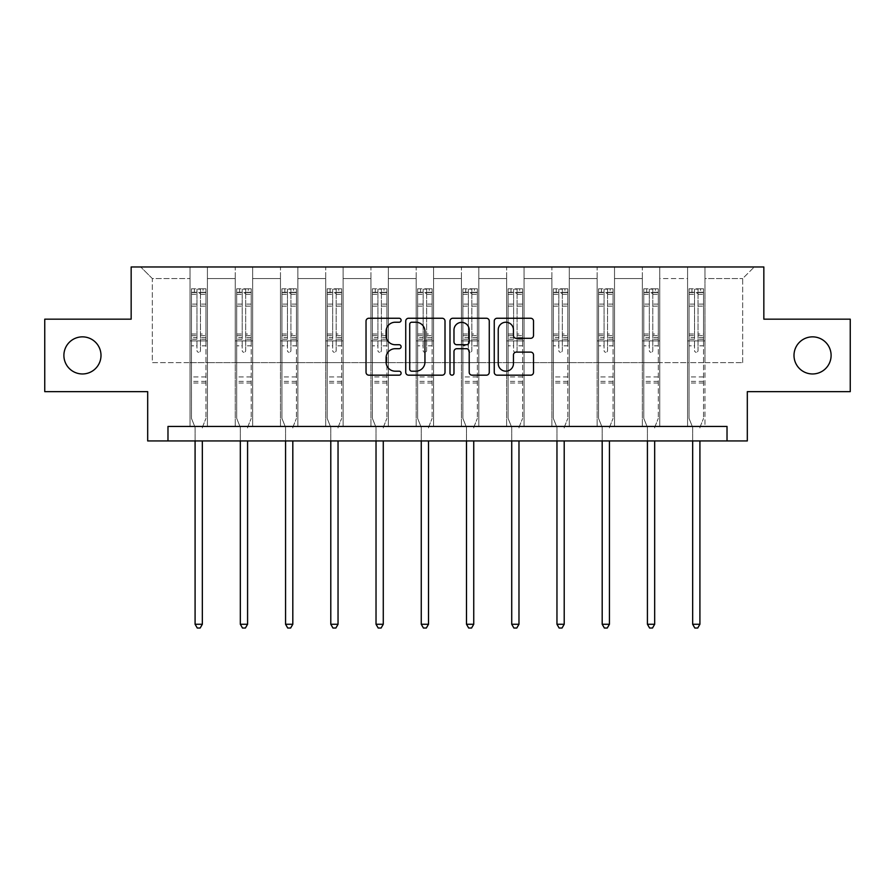 <?xml version="1.0" encoding="UTF-8"?>
<svg xmlns="http://www.w3.org/2000/svg" width="895" height="895" viewBox="0 0 895 895"><rect width="100%" height="100%" fill="white"/><g stroke="black" fill="none" stroke-linecap="round" stroke-linejoin="round"><path stroke-width="0.67" stroke-dasharray="4.47 3.36" d="M401.105 320.242A1.991 1.991 0 0 0 399.114 318.251L368.874 318.251A2.842 2.842 0 0 0 366.033 321.092L366.033 372.331A2.842 2.842 0 0 0 368.874 375.173L399.114 375.173A1.991 1.991 0 0 0 401.105 373.181A1.991 1.991 0 0 0 399.114 371.19L395.198 371.19A9.107 9.107 0 0 1 386.092 362.083L386.092 357.81A9.107 9.107 0 0 1 395.198 348.703L399.114 348.703A1.991 1.991 0 0 0 401.105 346.712A1.991 1.991 0 0 0 399.114 344.72L395.198 344.72A9.107 9.107 0 0 1 386.092 335.614L386.092 331.34A9.107 9.107 0 0 1 395.198 322.234L399.114 322.234A1.991 1.991 0 0 0 401.105 320.242M793.999 355.404A18.56 18.56 0 0 0 812.559 373.965A18.56 18.56 0 0 0 831.108 355.404A18.56 18.56 0 0 0 812.559 336.856A18.56 18.56 0 0 0 793.999 355.404M63.892 355.404A18.56 18.56 0 0 0 82.441 373.965A18.56 18.56 0 0 0 101.001 355.404A18.56 18.56 0 0 0 82.441 336.856A18.56 18.56 0 0 0 63.892 355.404M850.25 319.168L850.25 391.652L747.314 391.652L747.314 440.944L147.686 440.944L147.686 391.652L44.75 391.652L44.75 319.168L131.162 319.168L131.162 266.967L763.838 266.967L763.838 319.168L850.25 319.168M687.584 266.967L754.272 266.967L704.98 266.967L704.98 362.654L742.671 362.654L704.98 362.654L704.98 278.569L742.671 278.569L704.98 278.569L704.98 266.967L704.98 426.445L687.584 426.445L704.98 426.445L687.584 426.445L704.98 426.445L704.98 266.967L659.749 266.967L687.584 266.967L687.584 362.654L659.749 362.654L687.584 362.654L687.584 278.569L659.749 278.569L659.749 362.654L659.749 278.569L687.584 278.569L687.584 266.967L687.584 426.445L687.584 340.917L687.584 362.654L704.98 362.654L687.584 362.654L687.584 340.917L704.98 340.917L687.584 340.917L687.584 426.445L687.584 266.967M642.353 266.967L659.749 266.967L659.749 426.445L642.353 426.445L659.749 426.445L642.353 426.445L659.749 426.445L659.749 266.967L614.518 266.967L642.353 266.967L642.353 362.654L614.518 362.654L642.353 362.654L642.353 278.569L614.518 278.569L614.518 362.654L614.518 278.569L642.353 278.569L642.353 266.967L642.353 426.445L642.353 340.917L642.353 362.654L659.749 362.654L642.353 362.654L642.353 340.917L659.749 340.917L642.353 340.917L642.353 426.445L642.353 266.967M597.122 266.967L614.518 266.967L614.518 426.445L597.122 426.445L614.518 426.445L597.122 426.445L614.518 426.445L614.518 266.967L569.287 266.967L597.122 266.967L597.122 362.654L569.287 362.654L597.122 362.654L597.122 278.569L569.287 278.569L569.287 362.654L569.287 278.569L597.122 278.569L597.122 266.967L597.122 426.445L597.122 340.917L597.122 362.654L614.518 362.654L597.122 362.654L597.122 340.917L614.518 340.917L597.122 340.917L597.122 426.445L597.122 266.967M551.879 266.967L569.287 266.967L569.287 426.445L551.879 426.445L569.287 426.445L551.879 426.445L569.287 426.445L569.287 266.967L524.045 266.967L551.879 266.967L551.879 362.654L524.045 362.654L551.879 362.654L551.879 278.569L524.045 278.569L524.045 362.654L524.045 278.569L551.879 278.569L551.879 266.967L551.879 426.445L551.879 340.917L551.879 362.654L569.287 362.654L551.879 362.654L551.879 340.917L569.287 340.917L551.879 340.917L551.879 426.445L551.879 266.967M506.648 266.967L524.045 266.967L524.045 426.445L506.648 426.445L524.045 426.445L506.648 426.445L524.045 426.445L524.045 266.967L478.814 266.967L506.648 266.967L506.648 362.654L478.814 362.654L506.648 362.654L506.648 278.569L478.814 278.569L478.814 362.654L478.814 278.569L506.648 278.569L506.648 266.967L506.648 426.445L506.648 340.917L506.648 362.654L524.045 362.654L506.648 362.654L506.648 340.917L524.045 340.917L506.648 340.917L506.648 426.445L506.648 266.967M461.417 266.967L478.814 266.967L478.814 426.445L461.417 426.445L478.814 426.445L461.417 426.445L478.814 426.445L478.814 266.967L433.583 266.967L461.417 266.967L461.417 362.654L433.583 362.654L461.417 362.654L461.417 278.569L433.583 278.569L433.583 362.654L433.583 278.569L461.417 278.569L461.417 266.967L461.417 426.445L461.417 340.917L461.417 362.654L478.814 362.654L461.417 362.654L461.417 340.917L478.814 340.917L461.417 340.917L461.417 426.445L461.417 266.967M416.186 266.967L433.583 266.967L433.583 426.445L416.186 426.445L433.583 426.445L416.186 426.445L433.583 426.445L433.583 266.967L388.352 266.967L416.186 266.967L416.186 362.654L388.352 362.654L416.186 362.654L416.186 278.569L388.352 278.569L388.352 362.654L388.352 278.569L416.186 278.569L416.186 266.967L416.186 426.445L416.186 340.917L416.186 362.654L433.583 362.654L416.186 362.654L416.186 340.917L433.583 340.917L416.186 340.917L416.186 426.445L416.186 266.967M370.955 266.967L388.352 266.967L388.352 426.445L370.955 426.445L388.352 426.445L370.955 426.445L388.352 426.445L388.352 266.967L343.121 266.967L370.955 266.967L370.955 362.654L343.121 362.654L370.955 362.654L370.955 278.569L343.121 278.569L343.121 362.654L343.121 278.569L370.955 278.569L370.955 266.967L370.955 426.445L370.955 340.917L370.955 362.654L388.352 362.654L370.955 362.654L370.955 340.917L388.352 340.917L370.955 340.917L370.955 426.445L370.955 266.967M325.713 266.967L343.121 266.967L343.121 426.445L325.713 426.445L343.121 426.445L325.713 426.445L343.121 426.445L343.121 266.967L297.878 266.967L325.713 266.967L325.713 362.654L297.878 362.654L325.713 362.654L325.713 278.569L297.878 278.569L297.878 362.654L297.878 278.569L325.713 278.569L325.713 266.967L325.713 426.445L325.713 340.917L325.713 362.654L343.121 362.654L325.713 362.654L325.713 340.917L343.121 340.917L325.713 340.917L325.713 426.445L325.713 266.967M280.482 266.967L297.878 266.967L297.878 426.445L280.482 426.445L297.878 426.445L280.482 426.445L297.878 426.445L297.878 266.967L252.647 266.967L280.482 266.967L280.482 362.654L252.647 362.654L280.482 362.654L280.482 278.569L252.647 278.569L252.647 362.654L252.647 278.569L280.482 278.569L280.482 266.967L280.482 426.445L280.482 340.917L280.482 362.654L297.878 362.654L280.482 362.654L280.482 340.917L297.878 340.917L280.482 340.917L280.482 426.445L280.482 266.967M235.251 266.967L252.647 266.967L252.647 426.445L235.251 426.445L252.647 426.445L235.251 426.445L252.647 426.445L252.647 266.967L207.416 266.967L235.251 266.967L235.251 362.654L207.416 362.654L235.251 362.654L235.251 278.569L207.416 278.569L207.416 362.654L207.416 278.569L235.251 278.569L235.251 266.967L235.251 426.445L235.251 340.917L235.251 362.654L252.647 362.654L235.251 362.654L235.251 340.917L252.647 340.917L235.251 340.917L235.251 426.445L235.251 266.967M190.02 266.967L207.416 266.967L207.416 426.445L190.02 426.445L207.416 426.445L190.02 426.445L207.416 426.445L207.416 266.967L140.728 266.967L190.02 266.967L190.02 362.654L152.329 362.654L152.329 278.569L190.02 278.569L152.329 278.569L140.728 266.967L152.329 278.569L152.329 362.654L190.02 362.654L190.02 266.967L190.02 426.445L190.02 266.967M167.98 440.944L167.98 426.445L167.98 440.944L167.98 426.445L727.02 426.445L167.98 426.445L727.02 426.445L727.02 440.944M742.671 362.654L742.671 278.569L754.272 266.967L742.671 278.569L742.671 362.654M190.02 362.654L207.416 362.654L207.416 340.917L207.416 426.445L207.416 340.917L207.416 362.654L190.02 362.654L190.02 340.917L207.416 340.917L190.02 340.917L190.02 426.445L190.02 362.654M190.02 340.917L207.416 340.917L190.02 340.917M235.251 340.917L252.647 340.917L235.251 340.917M280.482 340.917L297.878 340.917L280.482 340.917M325.713 340.917L343.121 340.917L325.713 340.917M370.955 340.917L388.352 340.917L370.955 340.917M416.186 340.917L433.583 340.917L416.186 340.917M461.417 340.917L478.814 340.917L461.417 340.917M506.648 340.917L524.045 340.917L506.648 340.917M551.879 340.917L569.287 340.917L551.879 340.917M597.122 340.917L614.518 340.917L597.122 340.917M642.353 340.917L659.749 340.917L642.353 340.917M687.584 340.917L704.98 340.917L687.584 340.917M445.005 372.331L445.005 321.092A2.842 2.842 0 0 0 442.164 318.251L408.579 318.251A2.842 2.842 0 0 0 405.737 321.092L405.737 372.331A2.842 2.842 0 0 0 408.579 375.173L442.164 375.173A2.842 2.842 0 0 0 445.005 372.331M411.711 322.234A1.991 1.991 0 0 0 409.72 324.225L409.72 369.199A1.991 1.991 0 0 0 411.711 371.19L415.839 371.19A9.107 9.107 0 0 0 424.946 362.083L424.946 331.34A9.107 9.107 0 0 0 415.839 322.234L411.711 322.234M452.836 318.251L486.421 318.251A2.842 2.842 0 0 1 489.263 321.092L489.263 372.331A2.842 2.842 0 0 1 486.421 375.173L472.045 375.173A2.842 2.842 0 0 1 469.204 372.331L469.204 351.545A2.842 2.842 0 0 0 466.351 348.703L456.819 348.703A2.842 2.842 0 0 0 453.978 351.545L453.978 373.181A1.991 1.991 0 0 1 451.986 375.173A1.991 1.991 0 0 1 449.995 373.181L449.995 321.092A2.842 2.842 0 0 1 452.836 318.251M469.204 329.986A7.619 7.619 0 0 0 461.585 322.379A7.619 7.619 0 0 0 453.978 329.986L453.978 341.868A2.842 2.842 0 0 0 456.819 344.72L466.351 344.72A2.842 2.842 0 0 0 469.204 341.868L469.204 329.986M516.303 338.31L530.679 338.31A2.842 2.842 0 0 0 533.521 335.468L533.521 321.092A2.842 2.842 0 0 0 530.679 318.251L497.094 318.251A2.842 2.842 0 0 0 494.253 321.092L494.253 372.331A2.842 2.842 0 0 0 497.094 375.173L530.679 375.173A2.842 2.842 0 0 0 533.521 372.331L533.521 354.968A2.842 2.842 0 0 0 530.679 352.115L516.303 352.115A2.842 2.842 0 0 0 513.461 354.968L513.461 363.571A7.619 7.619 0 0 1 505.843 371.19A7.619 7.619 0 0 1 498.235 363.571L498.235 329.852A7.619 7.619 0 0 1 505.843 322.234A7.619 7.619 0 0 1 513.461 329.852L513.461 335.468A2.842 2.842 0 0 0 516.303 338.31M196.978 350.538A1.745 1.745 0 0 0 198.712 352.283A1.745 1.745 0 0 1 196.978 350.538L196.978 345.839L196.978 350.538M205.895 288.783L203.064 288.783L203.064 292.542L205.962 292.553L205.962 288.783L191.463 288.783L191.463 418.39L191.463 345.839L196.978 345.839L196.978 337.628L191.463 337.628M191.463 288.783L191.463 345.839L196.978 345.839L196.978 293.314L200.458 293.314L200.458 334.003L205.962 334.003L205.962 418.39L205.962 345.839L200.458 345.839L200.458 350.538A1.745 1.745 0 0 1 198.712 352.283A1.745 1.745 0 0 0 200.458 350.538L200.458 334.003M205.962 292.553L205.962 334.003M205.962 288.783L205.962 345.839L200.458 345.839L200.458 289.141L196.978 289.141L196.978 337.628M203.064 288.783L191.541 288.783M203.064 292.542L194.372 292.542L194.372 288.783M191.463 292.553L205.895 292.542M191.541 292.542L194.372 292.542M202.55 426.87L205.962 418.39L202.55 426.87A2.898 2.898 0 0 0 202.337 427.955A2.898 2.898 0 0 1 202.55 426.87M195.088 440.944L195.088 427.955A2.898 2.898 0 0 0 194.886 426.87L191.463 418.39L194.886 426.87A2.898 2.898 0 0 1 195.088 427.955L195.088 624.262L202.337 624.262L202.337 440.944M205.962 383.015L191.463 383.015M195.088 624.262L197.269 628.033L200.167 628.033L202.337 624.262M196.978 293.314L196.978 289.141M200.458 293.314L200.458 289.141M242.209 350.538A1.745 1.745 0 0 0 243.955 352.283A1.745 1.745 0 0 1 242.209 350.538L242.209 345.839L242.209 350.538M251.126 288.783L248.295 288.783L248.295 292.542L251.204 292.553L251.204 288.783L236.705 288.783L236.705 418.39L236.705 345.839L242.209 345.839L242.209 337.628L236.705 337.628M236.705 288.783L236.705 345.839L242.209 345.839L242.209 293.314L245.689 293.314L245.689 334.003L251.204 334.003L251.204 418.39L251.204 345.839L245.689 345.839L245.689 350.538A1.745 1.745 0 0 1 243.955 352.283A1.745 1.745 0 0 0 245.689 350.538L245.689 334.003M251.204 292.553L251.204 334.003M251.204 288.783L251.204 345.839L245.689 345.839L245.689 289.141L242.209 289.141L242.209 337.628M248.295 288.783L236.772 288.783M248.295 292.542L239.603 292.542L239.603 288.783M236.705 292.553L251.126 292.542M236.772 292.542L239.603 292.542M247.781 426.87L251.204 418.39L247.781 426.87A2.898 2.898 0 0 0 247.579 427.955A2.898 2.898 0 0 1 247.781 426.87M240.33 440.944L240.33 427.955A2.898 2.898 0 0 0 240.117 426.87L236.705 418.39L240.117 426.87A2.898 2.898 0 0 1 240.33 427.955L240.33 624.262L247.579 624.262L247.579 440.944M251.204 383.015L236.705 383.015M240.33 624.262L242.5 628.033L245.398 628.033L247.579 624.262M242.209 293.314L242.209 289.141M245.689 293.314L245.689 289.141M287.44 350.538A1.745 1.745 0 0 0 289.186 352.283A1.745 1.745 0 0 1 287.44 350.538L287.44 345.839L287.44 350.538M296.357 288.783L293.538 288.783L293.538 292.542L296.435 292.553L296.435 288.783L281.936 288.783L281.936 418.39L281.936 345.839L287.44 345.839L287.44 337.628L281.936 337.628M281.936 288.783L281.936 345.839L287.44 345.839L287.44 293.314L290.92 293.314L290.92 334.003L296.435 334.003L296.435 418.39L296.435 345.839L290.92 345.839L290.92 350.538A1.745 1.745 0 0 1 289.186 352.283A1.745 1.745 0 0 0 290.92 350.538L290.92 334.003M296.435 292.553L296.435 334.003M296.435 288.783L296.435 345.839L290.92 345.839L290.92 289.141L287.44 289.141L287.44 337.628M293.538 288.783L282.003 288.783M293.538 292.542L284.834 292.542L284.834 288.783M281.936 292.553L296.357 292.542M282.003 292.542L284.834 292.542M293.023 426.87L296.435 418.39L293.023 426.87A2.898 2.898 0 0 0 292.81 427.955A2.898 2.898 0 0 1 293.023 426.87M285.561 440.944L285.561 427.955A2.898 2.898 0 0 0 285.348 426.87L281.936 418.39L285.348 426.87A2.898 2.898 0 0 1 285.561 427.955L285.561 624.262L292.81 624.262L292.81 440.944M296.435 383.015L281.936 383.015M285.561 624.262L287.731 628.033L290.629 628.033L292.81 624.262M287.44 293.314L287.44 289.141M290.92 293.314L290.92 289.141M332.683 350.538A1.745 1.745 0 0 0 334.417 352.283A1.745 1.745 0 0 1 332.683 350.538L332.683 345.839L332.683 350.538M341.588 288.783L338.769 288.783L338.769 292.542L341.666 292.553L341.666 288.783L327.167 288.783L327.167 418.39L327.167 345.839L332.683 345.839L332.683 337.628L327.167 337.628M327.167 288.783L327.167 345.839L332.683 345.839L332.683 293.314L336.162 293.314L336.162 334.003L341.666 334.003L341.666 418.39L341.666 345.839L336.162 345.839L336.162 350.538A1.745 1.745 0 0 1 334.417 352.283A1.745 1.745 0 0 0 336.162 350.538L336.162 334.003M341.666 292.553L341.666 334.003M341.666 288.783L341.666 345.839L336.162 345.839L336.162 289.141L332.683 289.141L332.683 337.628M338.769 288.783L327.246 288.783M338.769 292.542L330.065 292.542L330.065 288.783M327.167 292.553L341.588 292.542M327.246 292.542L330.065 292.542M338.254 426.87L341.666 418.39L338.254 426.87A2.898 2.898 0 0 0 338.041 427.955A2.898 2.898 0 0 1 338.254 426.87M330.792 440.944L330.792 427.955A2.898 2.898 0 0 0 330.579 426.87L327.167 418.39L330.579 426.87A2.898 2.898 0 0 1 330.792 427.955L330.792 624.262L338.041 624.262L338.041 440.944M341.666 383.015L327.167 383.015M330.792 624.262L332.962 628.033L335.871 628.033L338.041 624.262M332.683 293.314L332.683 289.141M336.162 293.314L336.162 289.141M377.914 350.538A1.745 1.745 0 0 0 379.648 352.283A1.745 1.745 0 0 1 377.914 350.538L377.914 345.839L377.914 350.538M386.83 288.783L384 288.783L384 292.542L386.897 292.553L386.897 288.783L372.398 288.783L372.398 418.39L372.398 345.839L377.914 345.839L377.914 337.628L372.398 337.628M372.398 288.783L372.398 345.839L377.914 345.839L377.914 293.314L381.393 293.314L381.393 334.003L386.897 334.003L386.897 418.39L386.897 345.839L381.393 345.839L381.393 350.538A1.745 1.745 0 0 1 379.648 352.283A1.745 1.745 0 0 0 381.393 350.538L381.393 334.003M386.897 292.553L386.897 334.003M386.897 288.783L386.897 345.839L381.393 345.839L381.393 289.141L377.914 289.141L377.914 337.628M384 288.783L372.477 288.783M384 292.542L375.296 292.542L375.296 288.783M372.398 292.553L386.83 292.542M372.477 292.542L375.296 292.542M383.485 426.87L386.897 418.39L383.485 426.87A2.898 2.898 0 0 0 383.273 427.955A2.898 2.898 0 0 1 383.485 426.87M376.023 440.944L376.023 427.955A2.898 2.898 0 0 0 375.81 426.87L372.398 418.39L375.81 426.87A2.898 2.898 0 0 1 376.023 427.955L376.023 624.262L383.273 624.262L383.273 440.944M386.897 383.015L372.398 383.015M376.023 624.262L378.205 628.033L381.102 628.033L383.273 624.262M377.914 293.314L377.914 289.141M381.393 293.314L381.393 289.141M423.145 350.538A1.745 1.745 0 0 0 424.879 352.283A1.745 1.745 0 0 1 423.145 350.538L423.145 345.839L423.145 350.538M432.061 288.783L429.231 288.783L429.231 292.542L432.128 292.553L432.128 288.783L417.629 288.783L417.629 418.39L417.629 345.839L423.145 345.839L423.145 337.628L417.629 337.628M417.629 288.783L417.629 345.839L423.145 345.839L423.145 293.314L426.624 293.314L426.624 334.003L432.128 334.003L432.128 418.39L432.128 345.839L426.624 345.839L426.624 350.538A1.745 1.745 0 0 1 424.879 352.283A1.745 1.745 0 0 0 426.624 350.538L426.624 334.003M432.128 292.553L432.128 334.003M432.128 288.783L432.128 345.839L426.624 345.839L426.624 289.141L423.145 289.141L423.145 337.628M429.231 288.783L417.708 288.783M429.231 292.542L420.538 292.542L420.538 288.783M417.629 292.553L432.061 292.542M417.708 292.542L420.538 292.542M428.716 426.87L432.128 418.39L428.716 426.87A2.898 2.898 0 0 0 428.504 427.955A2.898 2.898 0 0 1 428.716 426.87M421.254 440.944L421.254 427.955A2.898 2.898 0 0 0 421.053 426.87L417.629 418.39L421.053 426.87A2.898 2.898 0 0 1 421.254 427.955L421.254 624.262L428.504 624.262L428.504 440.944M432.128 383.015L417.629 383.015M421.254 624.262L423.436 628.033L426.333 628.033L428.504 624.262M423.145 293.314L423.145 289.141M426.624 293.314L426.624 289.141M468.376 350.538A1.745 1.745 0 0 0 470.121 352.283A1.745 1.745 0 0 1 468.376 350.538L468.376 345.839L468.376 350.538M477.292 288.783L474.462 288.783L474.462 292.542L477.371 292.553L477.371 288.783L462.872 288.783L462.872 418.39L462.872 345.839L468.376 345.839L468.376 337.628L462.872 337.628M462.872 288.783L462.872 345.839L468.376 345.839L468.376 293.314L471.855 293.314L471.855 334.003L477.371 334.003L477.371 418.39L477.371 345.839L471.855 345.839L471.855 350.538A1.745 1.745 0 0 1 470.121 352.283A1.745 1.745 0 0 0 471.855 350.538L471.855 334.003M477.371 292.553L477.371 334.003M477.371 288.783L477.371 345.839L471.855 345.839L471.855 289.141L468.376 289.141L468.376 337.628M474.462 288.783L462.939 288.783M474.462 292.542L465.769 292.542L465.769 288.783M462.872 292.553L477.292 292.542M462.939 292.542L465.769 292.542M473.947 426.87L477.371 418.39L473.947 426.87A2.898 2.898 0 0 0 473.746 427.955A2.898 2.898 0 0 1 473.947 426.87M466.496 440.944L466.496 427.955A2.898 2.898 0 0 0 466.284 426.87L462.872 418.39L466.284 426.87A2.898 2.898 0 0 1 466.496 427.955L466.496 624.262L473.746 624.262L473.746 440.944M477.371 383.015L462.872 383.015M466.496 624.262L468.667 628.033L471.564 628.033L473.746 624.262M468.376 293.314L468.376 289.141M471.855 293.314L471.855 289.141M513.607 350.538A1.745 1.745 0 0 0 515.352 352.283A1.745 1.745 0 0 1 513.607 350.538L513.607 345.839L513.607 350.538M522.523 288.783L519.704 288.783L519.704 292.542L522.602 292.553L522.602 288.783L508.103 288.783L508.103 418.39L508.103 345.839L513.607 345.839L513.607 337.628L508.103 337.628M508.103 288.783L508.103 345.839L513.607 345.839L513.607 293.314L517.086 293.314L517.086 334.003L522.602 334.003L522.602 418.39L522.602 345.839L517.086 345.839L517.086 350.538A1.745 1.745 0 0 1 515.352 352.283A1.745 1.745 0 0 0 517.086 350.538L517.086 334.003M522.602 292.553L522.602 334.003M522.602 288.783L522.602 345.839L517.086 345.839L517.086 289.141L513.607 289.141L513.607 337.628M519.704 288.783L508.17 288.783M519.704 292.542L511 292.542L511 288.783M508.103 292.553L522.523 292.542M508.17 292.542L511 292.542M519.189 426.87L522.602 418.39L519.189 426.87A2.898 2.898 0 0 0 518.977 427.955A2.898 2.898 0 0 1 519.189 426.87M511.727 440.944L511.727 427.955A2.898 2.898 0 0 0 511.515 426.87L508.103 418.39L511.515 426.87A2.898 2.898 0 0 1 511.727 427.955L511.727 624.262L518.977 624.262L518.977 440.944M522.602 383.015L508.103 383.015M511.727 624.262L513.898 628.033L516.795 628.033L518.977 624.262M513.607 293.314L513.607 289.141M517.086 293.314L517.086 289.141M558.838 350.538A1.745 1.745 0 0 0 560.583 352.283A1.745 1.745 0 0 1 558.838 350.538L558.838 345.839L558.838 350.538M567.754 288.783L564.935 288.783L564.935 292.542L567.833 292.553L567.833 288.783L553.334 288.783L553.334 418.39L553.334 345.839L558.838 345.839L558.838 337.628L553.334 337.628M553.334 288.783L553.334 345.839L558.838 345.839L558.838 293.314L562.317 293.314L562.317 334.003L567.833 334.003L567.833 418.39L567.833 345.839L562.317 345.839L562.317 350.538A1.745 1.745 0 0 1 560.583 352.283A1.745 1.745 0 0 0 562.317 350.538L562.317 334.003M567.833 292.553L567.833 334.003M567.833 288.783L567.833 345.839L562.317 345.839L562.317 289.141L558.838 289.141L558.838 337.628M564.935 288.783L553.412 288.783M564.935 292.542L556.231 292.542L556.231 288.783M553.334 292.553L567.754 292.542M553.412 292.542L556.231 292.542M564.421 426.87L567.833 418.39L564.421 426.87A2.898 2.898 0 0 0 564.208 427.955A2.898 2.898 0 0 1 564.421 426.87M556.958 440.944L556.958 427.955A2.898 2.898 0 0 0 556.746 426.87L553.334 418.39L556.746 426.87A2.898 2.898 0 0 1 556.958 427.955L556.958 624.262L564.208 624.262L564.208 440.944M567.833 383.015L553.334 383.015M556.958 624.262L559.129 628.033L562.038 628.033L564.208 624.262M558.838 293.314L558.838 289.141M562.317 293.314L562.317 289.141M604.08 350.538A1.745 1.745 0 0 0 605.814 352.283A1.745 1.745 0 0 1 604.08 350.538L604.08 345.839L604.08 350.538M612.997 288.783L610.166 288.783L610.166 292.542L613.064 292.553L613.064 288.783L598.565 288.783L598.565 418.39L598.565 345.839L604.08 345.839L604.08 337.628L598.565 337.628M598.565 288.783L598.565 345.839L604.08 345.839L604.08 293.314L607.56 293.314L607.56 334.003L613.064 334.003L613.064 418.39L613.064 345.839L607.56 345.839L607.56 350.538A1.745 1.745 0 0 1 605.814 352.283A1.745 1.745 0 0 0 607.56 350.538L607.56 334.003M613.064 292.553L613.064 334.003M613.064 288.783L613.064 345.839L607.56 345.839L607.56 289.141L604.08 289.141L604.08 337.628M610.166 288.783L598.643 288.783M610.166 292.542L601.462 292.542L601.462 288.783M598.565 292.553L612.997 292.542M598.643 292.542L601.462 292.542M609.652 426.87L613.064 418.39L609.652 426.87A2.898 2.898 0 0 0 609.439 427.955A2.898 2.898 0 0 1 609.652 426.87M602.19 440.944L602.19 427.955A2.898 2.898 0 0 0 601.977 426.87L598.565 418.39L601.977 426.87A2.898 2.898 0 0 1 602.19 427.955L602.19 624.262L609.439 624.262L609.439 440.944M613.064 383.015L598.565 383.015M602.19 624.262L604.371 628.033L607.269 628.033L609.439 624.262M604.08 293.314L604.08 289.141M607.56 293.314L607.56 289.141M649.311 350.538A1.745 1.745 0 0 0 651.045 352.283A1.745 1.745 0 0 1 649.311 350.538L649.311 345.839L649.311 350.538M658.228 288.783L655.397 288.783L655.397 292.542L658.295 292.553L658.295 288.783L643.796 288.783L643.796 418.39L643.796 345.839L649.311 345.839L649.311 337.628L643.796 337.628M643.796 288.783L643.796 345.839L649.311 345.839L649.311 293.314L652.791 293.314L652.791 334.003L658.295 334.003L658.295 418.39L658.295 345.839L652.791 345.839L652.791 350.538A1.745 1.745 0 0 1 651.045 352.283A1.745 1.745 0 0 0 652.791 350.538L652.791 334.003M658.295 292.553L658.295 334.003M658.295 288.783L658.295 345.839L652.791 345.839L652.791 289.141L649.311 289.141L649.311 337.628M655.397 288.783L643.874 288.783M655.397 292.542L646.705 292.542L646.705 288.783M643.796 292.553L658.228 292.542M643.874 292.542L646.705 292.542M654.883 426.87L658.295 418.39L654.883 426.87A2.898 2.898 0 0 0 654.67 427.955A2.898 2.898 0 0 1 654.883 426.87M647.421 440.944L647.421 427.955A2.898 2.898 0 0 0 647.219 426.87L643.796 418.39L647.219 426.87A2.898 2.898 0 0 1 647.421 427.955L647.421 624.262L654.67 624.262L654.67 440.944M658.295 383.015L643.796 383.015M647.421 624.262L649.602 628.033L652.5 628.033L654.67 624.262M649.311 293.314L649.311 289.141M652.791 293.314L652.791 289.141M694.542 350.538A1.745 1.745 0 0 0 696.288 352.283A1.745 1.745 0 0 1 694.542 350.538L694.542 345.839L694.542 350.538M703.459 288.783L700.628 288.783L700.628 292.542L703.537 292.553L703.537 288.783L689.038 288.783L689.038 418.39L689.038 345.839L694.542 345.839L694.542 337.628L689.038 337.628M689.038 288.783L689.038 345.839L694.542 345.839L694.542 293.314L698.022 293.314L698.022 334.003L703.537 334.003L703.537 418.39L703.537 345.839L698.022 345.839L698.022 350.538A1.745 1.745 0 0 1 696.288 352.283A1.745 1.745 0 0 0 698.022 350.538L698.022 334.003M703.537 292.553L703.537 334.003M703.537 288.783L703.537 345.839L698.022 345.839L698.022 289.141L694.542 289.141L694.542 337.628M700.628 288.783L689.105 288.783M700.628 292.542L691.936 292.542L691.936 288.783M689.038 292.553L703.459 292.542M689.105 292.542L691.936 292.542M700.114 426.87L703.537 418.39L700.114 426.87A2.898 2.898 0 0 0 699.912 427.955A2.898 2.898 0 0 1 700.114 426.87M692.663 440.944L692.663 427.955A2.898 2.898 0 0 0 692.45 426.87L689.038 418.39L692.45 426.87A2.898 2.898 0 0 1 692.663 427.955L692.663 624.262L699.912 624.262L699.912 440.944M703.537 383.015L689.038 383.015M692.663 624.262L694.833 628.033L697.731 628.033L699.912 624.262M694.542 293.314L694.542 289.141M698.022 293.314L698.022 289.141M196.978 304.099L191.463 304.099M191.463 306.157L196.978 306.157M191.463 334.003L196.978 334.003M205.962 376.929L191.463 376.929M196.978 339.272L191.463 339.272M205.962 339.272L200.458 339.272M191.463 335.647L196.978 335.647M200.458 335.647L205.962 335.647M205.962 337.628L200.458 337.628M205.962 304.099L200.458 304.099M200.458 306.157L205.962 306.157M196.978 292.251L191.463 292.251M191.463 294.31L196.978 294.31M205.962 292.251L200.458 292.251M200.458 294.31L205.962 294.31M205.962 381.382L191.463 381.382M242.209 304.099L236.705 304.099M236.705 306.157L242.209 306.157M236.705 334.003L242.209 334.003M251.204 376.929L236.705 376.929M242.209 339.272L236.705 339.272M251.204 339.272L245.689 339.272M236.705 335.647L242.209 335.647M245.689 335.647L251.204 335.647M251.204 337.628L245.689 337.628M251.204 304.099L245.689 304.099M245.689 306.157L251.204 306.157M242.209 292.251L236.705 292.251M236.705 294.31L242.209 294.31M251.204 292.251L245.689 292.251M245.689 294.31L251.204 294.31M251.204 381.382L236.705 381.382M287.44 304.099L281.936 304.099M281.936 306.157L287.44 306.157M281.936 334.003L287.44 334.003M296.435 376.929L281.936 376.929M287.44 339.272L281.936 339.272M296.435 339.272L290.92 339.272M281.936 335.647L287.44 335.647M290.92 335.647L296.435 335.647M296.435 337.628L290.92 337.628M296.435 304.099L290.92 304.099M290.92 306.157L296.435 306.157M287.44 292.251L281.936 292.251M281.936 294.31L287.44 294.31M296.435 292.251L290.92 292.251M290.92 294.31L296.435 294.31M296.435 381.382L281.936 381.382M332.683 304.099L327.167 304.099M327.167 306.157L332.683 306.157M327.167 334.003L332.683 334.003M341.666 376.929L327.167 376.929M332.683 339.272L327.167 339.272M341.666 339.272L336.162 339.272M327.167 335.647L332.683 335.647M336.162 335.647L341.666 335.647M341.666 337.628L336.162 337.628M341.666 304.099L336.162 304.099M336.162 306.157L341.666 306.157M332.683 292.251L327.167 292.251M327.167 294.31L332.683 294.31M341.666 292.251L336.162 292.251M336.162 294.31L341.666 294.31M341.666 381.382L327.167 381.382M377.914 304.099L372.398 304.099M372.398 306.157L377.914 306.157M372.398 334.003L377.914 334.003M386.897 376.929L372.398 376.929M377.914 339.272L372.398 339.272M386.897 339.272L381.393 339.272M372.398 335.647L377.914 335.647M381.393 335.647L386.897 335.647M386.897 337.628L381.393 337.628M386.897 304.099L381.393 304.099M381.393 306.157L386.897 306.157M377.914 292.251L372.398 292.251M372.398 294.31L377.914 294.31M386.897 292.251L381.393 292.251M381.393 294.31L386.897 294.31M386.897 381.382L372.398 381.382M423.145 304.099L417.629 304.099M417.629 306.157L423.145 306.157M417.629 334.003L423.145 334.003M432.128 376.929L417.629 376.929M423.145 339.272L417.629 339.272M432.128 339.272L426.624 339.272M417.629 335.647L423.145 335.647M426.624 335.647L432.128 335.647M432.128 337.628L426.624 337.628M432.128 304.099L426.624 304.099M426.624 306.157L432.128 306.157M423.145 292.251L417.629 292.251M417.629 294.31L423.145 294.31M432.128 292.251L426.624 292.251M426.624 294.31L432.128 294.31M432.128 381.382L417.629 381.382M468.376 304.099L462.872 304.099M462.872 306.157L468.376 306.157M462.872 334.003L468.376 334.003M477.371 376.929L462.872 376.929M468.376 339.272L462.872 339.272M477.371 339.272L471.855 339.272M462.872 335.647L468.376 335.647M471.855 335.647L477.371 335.647M477.371 337.628L471.855 337.628M477.371 304.099L471.855 304.099M471.855 306.157L477.371 306.157M468.376 292.251L462.872 292.251M462.872 294.31L468.376 294.31M477.371 292.251L471.855 292.251M471.855 294.31L477.371 294.31M477.371 381.382L462.872 381.382M513.607 304.099L508.103 304.099M508.103 306.157L513.607 306.157M508.103 334.003L513.607 334.003M522.602 376.929L508.103 376.929M513.607 339.272L508.103 339.272M522.602 339.272L517.086 339.272M508.103 335.647L513.607 335.647M517.086 335.647L522.602 335.647M522.602 337.628L517.086 337.628M522.602 304.099L517.086 304.099M517.086 306.157L522.602 306.157M513.607 292.251L508.103 292.251M508.103 294.31L513.607 294.31M522.602 292.251L517.086 292.251M517.086 294.31L522.602 294.31M522.602 381.382L508.103 381.382M558.838 304.099L553.334 304.099M553.334 306.157L558.838 306.157M553.334 334.003L558.838 334.003M567.833 376.929L553.334 376.929M558.838 339.272L553.334 339.272M567.833 339.272L562.317 339.272M553.334 335.647L558.838 335.647M562.317 335.647L567.833 335.647M567.833 337.628L562.317 337.628M567.833 304.099L562.317 304.099M562.317 306.157L567.833 306.157M558.838 292.251L553.334 292.251M553.334 294.31L558.838 294.31M567.833 292.251L562.317 292.251M562.317 294.31L567.833 294.31M567.833 381.382L553.334 381.382M604.08 304.099L598.565 304.099M598.565 306.157L604.08 306.157M598.565 334.003L604.08 334.003M613.064 376.929L598.565 376.929M604.08 339.272L598.565 339.272M613.064 339.272L607.56 339.272M598.565 335.647L604.08 335.647M607.56 335.647L613.064 335.647M613.064 337.628L607.56 337.628M613.064 304.099L607.56 304.099M607.56 306.157L613.064 306.157M604.08 292.251L598.565 292.251M598.565 294.31L604.08 294.31M613.064 292.251L607.56 292.251M607.56 294.31L613.064 294.31M613.064 381.382L598.565 381.382M649.311 304.099L643.796 304.099M643.796 306.157L649.311 306.157M643.796 334.003L649.311 334.003M658.295 376.929L643.796 376.929M649.311 339.272L643.796 339.272M658.295 339.272L652.791 339.272M643.796 335.647L649.311 335.647M652.791 335.647L658.295 335.647M658.295 337.628L652.791 337.628M658.295 304.099L652.791 304.099M652.791 306.157L658.295 306.157M649.311 292.251L643.796 292.251M643.796 294.31L649.311 294.31M658.295 292.251L652.791 292.251M652.791 294.31L658.295 294.31M658.295 381.382L643.796 381.382M694.542 304.099L689.038 304.099M689.038 306.157L694.542 306.157M689.038 334.003L694.542 334.003M703.537 376.929L689.038 376.929M694.542 339.272L689.038 339.272M703.537 339.272L698.022 339.272M689.038 335.647L694.542 335.647M698.022 335.647L703.537 335.647M703.537 337.628L698.022 337.628M703.537 304.099L698.022 304.099M698.022 306.157L703.537 306.157M694.542 292.251L689.038 292.251M689.038 294.31L694.542 294.31M703.537 292.251L698.022 292.251M698.022 294.31L703.537 294.31M703.537 381.382L689.038 381.382"/><path stroke-width="1.34" d="M401.105 320.242A1.991 1.991 0 0 0 399.114 318.251L368.874 318.251A2.842 2.842 0 0 0 366.033 321.092L366.033 372.331A2.842 2.842 0 0 0 368.874 375.173L399.114 375.173A1.991 1.991 0 0 0 401.105 373.181A1.991 1.991 0 0 0 399.114 371.19L395.198 371.19A9.107 9.107 0 0 1 386.092 362.083L386.092 357.81A9.107 9.107 0 0 1 395.198 348.703L399.114 348.703A1.991 1.991 0 0 0 401.105 346.712A1.991 1.991 0 0 0 399.114 344.72L395.198 344.72A9.107 9.107 0 0 1 386.092 335.614L386.092 331.34A9.107 9.107 0 0 1 395.198 322.234L399.114 322.234A1.991 1.991 0 0 0 401.105 320.242M793.999 355.404A18.56 18.56 0 0 0 812.559 373.965A18.56 18.56 0 0 0 831.108 355.404A18.56 18.56 0 0 0 812.559 336.856A18.56 18.56 0 0 0 793.999 355.404M63.892 355.404A18.56 18.56 0 0 0 82.441 373.965A18.56 18.56 0 0 0 101.001 355.404A18.56 18.56 0 0 0 82.441 336.856A18.56 18.56 0 0 0 63.892 355.404M530.679 338.31A2.842 2.842 0 0 0 533.521 335.468L533.521 321.092A2.842 2.842 0 0 0 530.679 318.251L497.094 318.251A2.842 2.842 0 0 0 494.253 321.092L494.253 372.331A2.842 2.842 0 0 0 497.094 375.173L530.679 375.173A2.842 2.842 0 0 0 533.521 372.331L533.521 354.968A2.842 2.842 0 0 0 530.679 352.115L516.303 352.115A2.842 2.842 0 0 0 513.461 354.968L513.461 363.571A7.619 7.619 0 0 1 505.843 371.19A7.619 7.619 0 0 1 498.235 363.571L498.235 329.852A7.619 7.619 0 0 1 505.843 322.234A7.619 7.619 0 0 1 513.461 329.852L513.461 335.468A2.842 2.842 0 0 0 516.303 338.31L530.679 338.31M727.02 440.944L747.314 440.944L747.314 391.652L850.25 391.652L850.25 319.168L763.838 319.168L763.838 266.967L131.162 266.967L131.162 319.168L44.75 319.168L44.75 391.652L147.686 391.652L147.686 440.944L727.02 440.944L727.02 426.445L167.98 426.445L167.98 440.944M445.005 321.092A2.842 2.842 0 0 0 442.164 318.251L408.579 318.251A2.842 2.842 0 0 0 405.737 321.092L405.737 372.331A2.842 2.842 0 0 0 408.579 375.173L442.164 375.173A2.842 2.842 0 0 0 445.005 372.331L445.005 321.092M452.836 318.251L486.421 318.251A2.842 2.842 0 0 1 489.263 321.092L489.263 372.331A2.842 2.842 0 0 1 486.421 375.173L472.045 375.173A2.842 2.842 0 0 1 469.204 372.331L469.204 351.545A2.842 2.842 0 0 0 466.351 348.703L456.819 348.703A2.842 2.842 0 0 0 453.978 351.545L453.978 373.181A1.991 1.991 0 0 1 451.986 375.173A1.991 1.991 0 0 1 449.995 373.181L449.995 321.092A2.842 2.842 0 0 1 452.836 318.251M411.711 322.234A1.991 1.991 0 0 0 409.72 324.225L409.72 369.199A1.991 1.991 0 0 0 411.711 371.19L415.839 371.19A9.107 9.107 0 0 0 424.946 362.083L424.946 331.34A9.107 9.107 0 0 0 415.839 322.234L411.711 322.234M469.204 329.986A7.619 7.619 0 0 0 461.585 322.379A7.619 7.619 0 0 0 453.978 329.986L453.978 341.868A2.842 2.842 0 0 0 456.819 344.72L466.351 344.72A2.842 2.842 0 0 0 469.204 341.868L469.204 329.986M195.088 440.944L195.088 624.262L202.337 624.262L202.337 440.944M202.337 624.262L200.167 628.033L197.269 628.033L195.088 624.262M240.33 440.944L240.33 624.262L247.579 624.262L247.579 440.944M247.579 624.262L245.398 628.033L242.5 628.033L240.33 624.262M285.561 440.944L285.561 624.262L292.81 624.262L292.81 440.944M292.81 624.262L290.629 628.033L287.731 628.033L285.561 624.262M330.792 440.944L330.792 624.262L338.041 624.262L338.041 440.944M338.041 624.262L335.871 628.033L332.962 628.033L330.792 624.262M376.023 440.944L376.023 624.262L383.273 624.262L383.273 440.944M383.273 624.262L381.102 628.033L378.205 628.033L376.023 624.262M421.254 440.944L421.254 624.262L428.504 624.262L428.504 440.944M428.504 624.262L426.333 628.033L423.436 628.033L421.254 624.262M466.496 440.944L466.496 624.262L473.746 624.262L473.746 440.944M473.746 624.262L471.564 628.033L468.667 628.033L466.496 624.262M511.727 440.944L511.727 624.262L518.977 624.262L518.977 440.944M518.977 624.262L516.795 628.033L513.898 628.033L511.727 624.262M556.958 440.944L556.958 624.262L564.208 624.262L564.208 440.944M564.208 624.262L562.038 628.033L559.129 628.033L556.958 624.262M602.19 440.944L602.19 624.262L609.439 624.262L609.439 440.944M609.439 624.262L607.269 628.033L604.371 628.033L602.19 624.262M647.421 440.944L647.421 624.262L654.67 624.262L654.67 440.944M654.67 624.262L652.5 628.033L649.602 628.033L647.421 624.262M692.663 440.944L692.663 624.262L699.912 624.262L699.912 440.944M699.912 624.262L697.731 628.033L694.833 628.033L692.663 624.262"/></g></svg>
